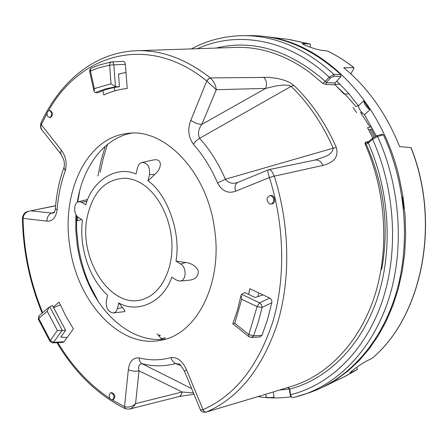 <?xml version="1.0" encoding="UTF-8"?>
<svg xmlns="http://www.w3.org/2000/svg" width="448" height="448" viewBox="0 0 448 448"><rect width="100%" height="100%" fill="white"/><g stroke="black" fill="none" stroke-linecap="round" stroke-linejoin="round"><path stroke-width="0.67" d="M265.742 394.262L266.084 396.844C266.98 397.69 269.629 397.813 274.036 397.214L273.336 391.922M394.055 299.813L390.505 309.518M263.323 36.35L265.692 36.624C322.202 42.325 381.455 99.904 399.308 177.884L402.982 196.638L405.11 215.606L405.686 234.562L404.701 253.271L402.192 271.522L398.194 289.089L392.79 305.788L386.064 321.446L378.123 335.894L369.079 349.009L359.066 360.685L348.208 370.832L336.655 379.4L322.134 387.503M356.597 367.41L357.207 368.374L357.258 369.522L351.898 372.114L351.394 371.325M371.974 358.394L366.537 361.049C362.561 363.205 358.176 366.111 353.394 369.774L349.86 372.876L351.898 372.114M371.829 358.523C421.428 317.604 441.437 223.597 410.922 147.622L399.65 146.614C386.338 113.658 367.702 87.377 343.739 67.76L353.886 67.665C345.386 60.967 336.577 55.412 327.46 50.994L321.681 50.355C317.251 49.599 312.206 48.076 306.533 45.791C303.514 44.587 302.07 43.809 302.198 43.456L310.229 44.1L310.481 45.181L309.938 47.085M291.138 396.805C279.983 398.378 268.878 398.294 257.841 396.547M369.835 109.76L364.543 114.755C360.814 111.804 358.786 108.819 358.467 105.806L363.709 100.783L369.835 109.76C366.089 106.786 364.045 103.796 363.709 100.783M337.613 87.259L347.026 96.348L355.874 106.467M360.483 112.476L370.093 127.081M371.302 129.158L375.2 136.326M350.806 73.864L353.864 68.578L353.886 67.665M336.818 81.054L348.062 92.758L358.467 105.874M364.465 114.694L376.253 135.873M289.29 389.032L279.39 390.062M402.007 196.935L402.298 196.902L403.771 208.466L403.486 208.499M340.021 84.157L334.813 84.342M403.771 208.466L403.43 207.939M402.097 197.534L402.298 196.902M87.752 214.732C76.591 258.104 112.476 313.152 145.359 298.43C161.526 291.99 172.889 269.522 171.92 243.779C171.002 218.053 157.758 192.746 140.672 183.014C135.542 180.085 130.362 178.489 125.132 178.214C106.193 178.858 93.733 191.027 87.752 214.732M148.014 180.841L149.492 174.67C150.114 166.863 147.616 162.798 142.01 162.462L153.238 159.986C163.621 157.886 161.235 169.551 154.795 174.384L148.014 180.83C167.356 194.046 181.306 233.514 175.958 261.078L185.606 262.494C191.531 263.234 195.759 265.989 198.29 270.76C198.52 276.545 195.233 279.72 188.434 280.286L179.855 281.064C186.346 281.014 187.006 267.518 180.656 264.012L185.606 262.494M175.946 261.078L180.656 264.012M107.615 295.221C100.61 288.977 94.668 280.448 89.796 269.646C83.423 254.268 80.847 238.946 82.057 223.67L82.421 219.996L78.467 217.465C73.36 214.592 73.433 202.675 78.585 201.718L81.749 202.294L86.727 201.163L85.736 204.786C92.411 180.746 116.038 165.144 136.052 174.003M171.802 277.161C163.307 302.422 137.39 313.83 118.737 302.915L122.573 307.642C124.561 309.988 125.25 311.326 124.639 311.64L113.26 312.945C108.108 311.942 105.795 307.882 106.316 300.759L107.615 295.215M136.052 174.014L137.486 167.894C138.264 164.909 139.77 163.1 142.01 162.462M179.855 281.064L176.45 280.134L171.791 277.15M118.742 302.904L117.404 308.487C116.682 311.153 115.304 312.637 113.26 312.945M81.749 202.294L85.747 204.786M369.964 129.494L374.002 137.054M248.646 294.386L249.771 288.714L263.021 294.885L255.209 297.483L244.916 292.634L241.618 294.308L259.622 302.837L269.724 298.049L263.015 294.918M65.638 330.31L61.975 330.574L53.598 342.311L63.997 341.807L67.088 337.529L60.788 337.086L65.638 330.31L52.466 305.57L49.05 307.244L47.214 311.242L38.735 318.466L38.343 319.222L49.98 341.426M61.975 330.574L57.383 330.462L47.214 311.242M181.003 365.658L175.728 363.569C173.494 362.533 171.92 360.534 170.996 357.577C177.481 356.983 182.644 361.066 186.491 369.807L203.039 409.651C234.539 395.892 257.701 366.912 272.518 322.706C285.65 279.418 284.738 225.372 269.399 177.654L269.377 177.582C267.932 172.766 267.529 170.201 268.156 169.898M184.47 371.218C181.11 365.63 179.284 363.244 178.998 364.062L175.728 363.569C164.573 366.548 153.345 366.598 142.038 363.726L191.654 388.606M268.716 169.697L268.761 169.686C270.564 169.394 272.378 171.517 274.21 176.042L269.399 177.654M238.465 182.134L268.761 169.686L314.849 160.07C318.422 159.606 321.126 161.392 322.958 165.418L274.254 176.165C289.89 224.717 290.786 279.742 277.334 323.764C262.158 368.71 238.504 398.132 206.382 412.031L260.77 395.724M274.21 176.042L269.377 177.582L235.508 191.246C228.11 193.906 222.13 191.145 217.571 182.963C211.075 167.972 203 155.053 193.334 144.206C188.306 136.97 187.46 129.007 190.803 120.322L206.797 80.976C147.756 32.81 80.002 54.27 48.58 110.645M139.132 357.902C139.255 360.78 140.224 362.718 142.038 363.726C139.054 364.039 138.051 366.402 139.031 370.81L135.565 403.637C134.025 406.465 131.981 408.279 129.427 409.086L125.552 408.856L124.544 406.7C128.318 407.775 131.992 406.756 135.565 403.637L182.14 392.011L139.031 370.81C135.358 371.549 131.79 371.19 128.341 369.74C129.349 361.446 132.944 357.504 139.132 357.902C149.839 360.573 160.462 360.466 170.996 357.577M237.922 182.297L237.922 182.297C235.25 183.697 234.45 186.682 235.508 191.246M125.434 408.8L124.494 406.678L128.341 369.74M22.417 218.131L23.033 218.428C23.744 251.25 30.29 282.666 42.678 312.682M340.945 74.732L340.973 76.569L333.917 76.244L333.928 74.385L340.945 74.732C311.847 48.266 281.215 35.224 249.049 35.605L243.656 35.644M340.973 76.569L335.065 82.947L335.093 84.773L343.801 93.862L349.143 94.007M383.398 134.87L377.574 136.472L376.331 135.856L382.206 134.254L383.398 134.87C406.392 184.554 410.771 246.002 395.416 295.585C379.887 345.167 346.545 380.268 309.142 392.773L293.384 397.572M372.803 137.956L367.562 127.73L371.554 126.7M336.319 147.442L333.234 148.17C322.291 123.502 308.252 102.9 291.116 86.363L293.972 85.434C311.203 102.015 325.321 122.685 336.319 147.442C339.629 159.757 329.823 163.414 322.958 165.418M369.146 141.277L366.268 142.089C365.165 142.038 364.806 142.789 365.198 144.34L368.357 143.108L367.87 142.492M362.443 112.974L361.491 113.002L362.494 113.025M356.647 112.588L353.03 107.436M335.093 84.773L326.155 84.515L326.161 82.673L335.065 82.947M215.975 48.076C253.131 39.138 289.57 50.232 325.287 81.346L322.734 83.3L326.155 84.515M46.995 113.417L41.294 124.617L40.914 123.155C59.774 81.883 94.366 52.427 135.946 50.764C161.006 49.711 185.825 58.761 210.392 77.907L269.394 77.386L277.872 78.551L284.844 80.422L289.688 82.471L293.972 85.434M368.693 129.819L372.686 128.806M388.455 122.578L387.229 120.361M366.268 142.089L367.506 142.705L372.557 138.219M289.229 388.634L290.192 394.587L290.629 394.688C329.028 385.358 364.409 352.234 381.696 302.786C398.826 253.344 395.595 190.288 372.596 139.25L372.439 138.275L376.331 135.856M122.836 61.382L123.021 61.365C124.326 61.46 125.115 62.446 125.384 64.333L113.826 64.826L115.478 86.716L119.442 86.705C111.927 87.64 104.737 89.656 97.871 92.764L94.976 92.501L94.097 91.47L94.36 88.586L111.037 83.815L109.62 65.145L113.826 64.826L113.534 63.476L112.616 62.082L111.44 61.863L98.482 65.257L91.006 68.281L89.83 69.748L89.673 71.635M115.478 86.716L111.037 83.815M217.571 182.963L225.378 179.234C218.478 163.374 209.894 149.738 199.623 138.309L291.116 86.363L289.229 85.406L283.192 85.042L275.867 85.966L265.703 88.407L216.25 89.701L206.847 81.015L208.46 78.915L210.47 77.974C213.875 81.469 215.802 85.378 216.25 89.701L201.858 124.387C198.358 129.069 197.613 133.711 199.623 138.309L196.073 140.868L193.334 144.206M190.803 120.322C194.376 122.858 198.061 124.219 201.858 124.387L265.703 88.407C267.187 83.916 266.493 80.181 263.626 77.196M330.411 78.047L329.129 77.162L325.287 81.346L326.161 82.673L330.411 78.047L333.917 76.244M29.131 211.03L29.193 211.019C27.983 211.898 23.794 210.952 22.406 218.064L23.033 218.428M55.625 205.671L30.738 210.84C26.197 211.462 23.626 213.97 23.033 218.372L46.906 221.116C47.057 216.815 48.759 214.144 52.018 213.097L53.777 212.906C54.376 212.744 54.908 211.378 55.373 208.79M55.614 205.806L30.738 210.84L52.018 213.097L54.583 211.848M63.79 167.894C59.231 180.673 56.431 194.253 55.384 208.622L57.126 209.994C55.81 217.829 52.405 221.53 46.906 221.116M97.905 175.986L100.996 160.843L105.274 146.238M214.424 228.144C223.16 282.873 196.924 333.894 161.89 340.049C120.226 349.748 77.241 302.137 69.866 246.618C61.034 193.239 86.106 137.894 127.137 133.493C163.682 127.389 206.819 170.901 214.424 228.144M67.099 337.551L73.382 328.86L65.738 315.918L59.069 302.131L53.172 307.149M63.997 341.807L62.994 342.384L52.651 342.888L53.598 342.311L50.282 340.486L50.036 341.516L52.651 342.888M269.724 298.049C271.365 299.04 272.059 300.597 271.807 302.719L262.086 307.423L257.096 306.628L241.718 299.281L241.058 295.232L241.618 294.308M261.957 335.39L259.93 336.952L251.283 337.462L253.618 335.826L248.836 334.533L257.096 306.628L259.622 302.837L261.492 304.746L262.086 307.423L258.328 322.022L253.618 335.826L261.957 335.39L267.523 319.581L271.807 302.719M49.515 117.572L50.562 117.522C53.323 115.052 53.189 112.7 50.165 110.477L49.118 110.522L47.499 111.77L46.99 113.445L47.158 115.192L47.762 116.469L49.515 117.572L50.859 116.771L51.548 114.822C51.582 112.252 50.77 110.818 49.118 110.522M112.577 399.784L113.574 399.47C115.724 396.278 115.035 393.988 111.507 392.594L110.51 392.907L109.178 394.666L109.502 397.718L111.104 399.56L112.577 399.784L113.943 397.757C113.848 394.587 112.706 392.969 110.51 392.907M270.995 204.07L272.003 203.913C276.259 203.465 274.954 194.69 270.754 195.518L269.741 195.664C266.213 198.055 266.179 200.81 269.651 203.935L270.995 204.07L272.278 203.498L273.644 201.034C273.75 197.646 272.446 195.854 269.741 195.664M102.816 90.737L103.757 94.965C111.194 91.504 119.006 89.342 127.204 88.469L125.384 64.333M203.039 409.651C203.879 411.471 204.994 412.261 206.382 412.031L261.615 395.483M251.899 398.289L251.58 398.395M206.304 412.065C204.915 412.294 203.812 411.494 202.989 409.674L201.292 410.082L200.262 409.455L184.498 371.286L186.491 369.807M288.17 387.363L289.71 389.054L290.629 394.688C291.155 396.743 292.04 397.712 293.272 397.594L303.044 394.828C340.329 382.362 373.593 347.306 389.166 297.69C404.566 248.063 400.355 186.463 377.574 136.472L372.596 139.25L368.357 143.108C390.113 192.237 393.081 252.532 376.757 300.009C360.276 347.48 326.564 379.596 289.71 389.054L287.756 387.486M114.134 87.55L114.867 90.832M165.838 339.018C135.206 343.627 103.454 318.69 87.763 282.1C82.701 270.48 79.201 258.244 77.263 245.392L75.768 229.919L75.93 214.547M77.291 202.328C82.684 167.003 103.583 138.337 131.342 133.168M76.535 215.544L76.647 230.266L78.159 245.039C80.242 258.86 84.011 272.026 89.46 284.536L98.325 301.538M79.733 190.618L77.706 202.07M241.718 299.281L234.78 323.294L232.82 323.809L237.496 309.982L241.058 295.232M40.863 123.262L41.272 124.667L61.382 150.214L60.732 152.029L60.777 153.591L63.93 160.294C64.484 163.985 64.473 166.415 63.902 167.586L65.229 170.884C60.838 183.086 58.139 196.123 57.126 209.994M316.154 159.757C322.414 157.17 332.035 156.033 333.234 148.17L225.378 179.234C228.497 183.103 232.501 184.19 237.395 182.482L237.658 182.398M107.486 144.385L103.32 158.054L100.201 172.217M120.198 73.746L118.518 74.413M125.983 72.369L118.502 74.15L119.442 86.705M53.435 307.726L60.312 304.937M41.294 124.617L41.272 124.667C40.471 126.717 40.807 128.598 42.28 130.312L61.074 154.246M81.603 219.47L77.302 220.735L77.756 217.062M161.941 339.427L157.063 333.749M193.452 392.958L182.14 392.011C181.714 394.52 180.617 396.043 178.847 396.575L193.99 394.246M206.797 80.976L208.393 78.854L210.47 77.974M197.512 48.698C237.031 30.565 288.372 38.657 329.129 77.162L333.928 74.385C304.948 48.182 274.506 35.269 242.609 35.65C224.207 36.025 207.127 40.443 191.363 48.905M258.731 292.886L257.779 296.638M344.226 376.779L357.224 369.538M310.167 44.089L287.986 39.323M303.974 44.694L304.338 43.411M158.441 335.412L159.768 335.132M160.401 335.451L158.766 335.793M161.146 338.537L165.278 337.854M149.492 174.67L154.795 174.384M117.404 308.487L122.573 307.642M381.707 269.326C389.547 225.764 384.11 183.484 365.394 142.475M49.795 306.807L62.39 330.523M94.035 91.19L89.69 71.708L90.434 71.002L98.476 67.939L109.62 65.145L109.894 63.213L111.199 61.919L123.021 61.365M57.82 342.642C72.089 366.296 89.494 384.944 110.034 398.58M112.039 399.857L124.494 406.678M322.734 83.3L309.663 72.352C285.225 54.718 260.282 46.413 234.842 47.443L137.138 50.725M262.483 395.265L291.844 386.232C327.303 375.446 359.162 343.095 374.427 296.626C389.53 250.146 386.226 191.934 365.198 144.34M91.56 67.978L90.625 68.88L90.384 70.711L94.36 88.586M115.914 86.75L105.386 88.906L95.301 92.562M49.045 307.238L39.166 315.683L38.735 318.466L50.282 340.486L57.383 330.462M61.382 150.214C65.878 156.24 67.166 163.134 65.229 170.884M234.78 323.294L248.836 334.533L248.931 336.711M310.229 44.1L289.29 39.48L265.692 36.624M357.258 369.522L345.906 375.962L324.537 386.344M371.902 358.473C421.562 317.481 441.543 223.586 411.085 147.683M327.566 51.022C336.683 55.44 345.492 60.995 353.993 67.687M165.374 337.898L161.196 338.593M78.585 201.718L87.31 199.59M125.317 408.744C97.782 394.962 75.001 372.943 56.986 342.681M42.157 313.13C29.708 282.878 23.128 251.238 22.406 218.193M76.462 217.756L77.857 217.011M200.318 409.567C201.068 411.662 202.944 412.535 205.951 412.188M358.411 105.795L355.678 106.518M293.272 397.606C291.458 397.466 290.433 396.463 290.198 394.604M87.763 282.1L89.46 284.536M39.049 315.784L38.315 319.155M237.759 182.358L237.406 182.482M127.137 133.493L127.781 133.42M316.12 159.768L314.849 160.07M41.854 129.763C40.695 128.968 40.348 126.834 40.818 123.368M232.826 323.809L248.825 336.622M248.937 336.711L251.283 337.462M129.427 409.086L178.847 396.575"/></g></svg>

